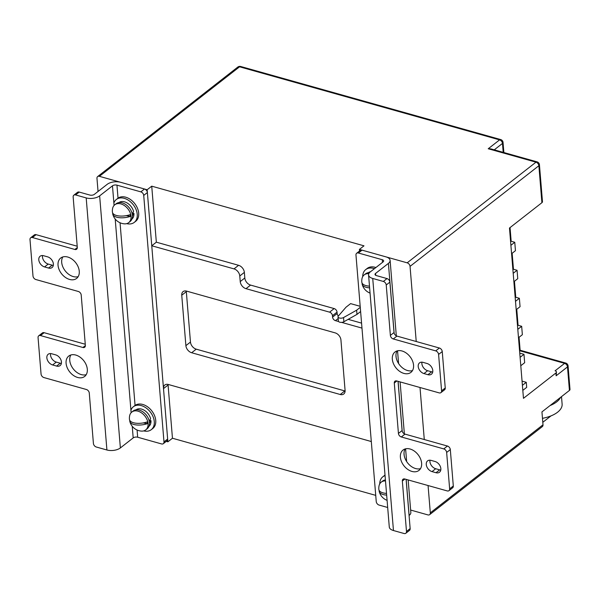 <?xml version="1.0" encoding="UTF-8"?>
<svg xmlns="http://www.w3.org/2000/svg" width="600" height="600" viewBox="0 0 600 600"><rect width="100%" height="100%" fill="white"/><g stroke="black" fill="none" stroke-linecap="round" stroke-linejoin="round"><path stroke-width="0.9" d="M360.188 306.315L350.595 303.623L346.02 307.2L338.31 316.087A3.232 1.597 -4.7 0 0 338.025 316.83A3.232 1.597 -4.7 0 0 339.413 318A3.232 1.597 -4.7 0 0 343.538 317.558L356.632 310.185L356.978 314.385L360.615 311.543M338.025 316.83L338.37 321.038A3.232 1.597 -4.7 0 0 339.757 322.2A3.232 1.597 -4.7 0 0 343.882 321.757L356.978 314.385M568.065 365.895A3.232 3.232 0 0 0 565.717 363.053A3.232 1.688 105.7 0 0 564.615 363.36A3.232 2.243 52 0 1 567.495 366.907A3.232 1.597 175.3 0 0 568.065 365.895L570 389.423A3.232 1.597 175.3 0 1 569.43 390.435L567.495 366.907L556.14 375.788L555.908 372.983A3.232 1.597 -4.7 0 0 556.477 371.97A3.232 1.597 -4.7 0 0 555.082 370.808L564.615 363.36L519.555 350.7M522.817 390.382L526.688 387.353L526.275 382.312L522.405 385.335M520.793 365.73L524.662 362.707L523.972 354.308L520.102 357.33M518.49 337.725L522.36 334.702L521.67 326.295L517.8 329.325M516.188 309.72L520.058 306.69L519.368 298.29L515.498 301.312M513.885 281.707L517.755 278.685L517.065 270.285L513.195 273.308M511.582 253.702L515.452 250.68L514.763 242.272L510.893 245.303M541.905 202.695L538.868 165.727A3.232 1.597 175.3 0 0 539.438 164.715L542.475 201.69A3.232 1.597 175.3 0 1 541.905 202.695L509.475 228.038L523.47 398.325L555.908 372.983M488.228 148.755L499.59 139.882L239.572 66.802L99.398 176.325L147.15 189.75L151.733 186.172L363.99 245.827L359.407 249.405L407.168 262.83L535.98 162.18L488.228 148.755L490.868 148.882L537.09 161.873A3.232 1.688 105.7 0 0 535.98 162.18A3.232 2.243 52 0 1 538.868 165.727L410.048 266.377A3.232 2.243 -128 0 0 407.168 262.83M542.798 422.295L550.995 415.89M569.43 390.435L541.942 411.908L543.007 424.793A3.232 2.243 52 0 1 542.34 426.592L429.653 514.643A3.232 2.243 -128 0 1 427.89 514.898L410.632 510.045M168.067 384.42A6.465 4.492 -128 0 0 168.083 385.028L172.455 438.24L375.728 495.368M172.455 438.24L167.88 441.817L166.282 441.368M345.082 390.39L340.935 339.975A6.465 4.492 -128 0 0 335.168 332.88L186.593 291.12A6.465 4.492 -128 0 0 183.067 291.63A6.465 4.492 -128 0 0 181.748 295.23L185.887 345.645A6.465 4.492 -128 0 0 191.655 352.74L340.237 394.5A6.465 4.492 -128 0 0 343.755 393.99A6.465 4.492 -128 0 0 345.082 390.39M371.317 441.713A6.465 4.492 -128 0 0 369.99 441.165L168.345 384.495A6.465 4.492 -128 0 0 164.828 384.998A6.465 4.492 -128 0 0 163.5 388.605L167.88 441.817M429.653 514.643A3.232 2.243 -128 0 0 430.312 512.842L428.07 485.535M424.283 439.537L420.007 387.51M416.228 341.513L410.048 266.377M359.543 251.002L359.407 249.405M147.15 189.75L151.755 245.767L234.007 268.882A6.465 4.492 52 0 1 239.775 275.978L240.233 281.572A6.465 4.492 -128 0 0 246 288.668L329.58 312.157A3.232 2.243 52 0 1 332.46 315.705L332.572 317.108A3.232 2.243 -128 0 0 335.46 320.655L338.58 321.525M341.58 322.373L361.98 328.103M99.398 176.325A3.232 2.243 -128 0 0 97.635 176.58A3.232 2.243 -128 0 0 96.975 178.38L98.047 191.475M512.85 269.1L517.065 270.285M515.153 297.105L519.368 298.29M517.455 325.11L521.67 326.295M519.757 353.123L523.972 354.308M522.06 381.127L526.275 382.312M510.548 241.087L514.763 242.272M556.477 371.97L556.14 375.788M565.717 363.053L520.125 350.235L519.555 350.647M186.308 291.053A6.465 4.492 -128 0 0 186.322 291.653L190.47 342.067A6.465 4.492 -128 0 0 196.237 349.163L344.812 390.923A6.465 4.492 -128 0 0 345.097 390.99M348.15 319.35L361.567 323.123M151.733 186.172L156.337 242.183L238.59 265.305A6.465 4.492 52 0 1 244.358 272.392L244.815 277.995A6.465 4.492 -128 0 0 250.583 285.09L334.155 308.58A3.232 2.243 52 0 1 337.043 312.127L337.155 313.522A3.232 2.243 -128 0 0 338.362 316.028M156.337 242.183L151.755 245.767M356.632 310.185L360.27 307.343M543.075 418.207L542.498 418.658M561.502 396.63L562.118 404.138A25.86 12.78 175.3 0 1 542.475 418.32M560.558 397.365A25.86 12.78 175.3 0 1 550.072 405.555M75.78 355.058A12.93 8.985 -128 0 0 68.738 356.07A12.93 8.985 -128 0 0 67.177 367.627A12.93 8.985 -128 0 0 77.625 377.46A12.93 8.985 -128 0 0 84.66 376.447A12.93 8.985 -128 0 0 86.22 364.89A12.93 8.985 -128 0 0 75.78 355.058M70.845 354.983A12.93 8.985 -128 0 0 71.55 366.255A12.93 8.985 -128 0 0 81.285 374.595A12.93 8.985 -128 0 0 86.22 374.67M67.718 257.025A12.93 8.985 -128 0 0 60.682 258.045A12.93 8.985 -128 0 0 59.123 269.603A12.93 8.985 -128 0 0 69.562 279.435A12.93 8.985 -128 0 0 76.605 278.423A12.93 8.985 -128 0 0 78.165 266.858A12.93 8.985 -128 0 0 67.718 257.025M62.782 256.957A12.93 8.985 -128 0 0 63.495 268.23A12.93 8.985 -128 0 0 73.23 276.57A12.93 8.985 -128 0 0 78.165 276.638M40.485 335.558A3.232 2.243 -128 0 0 38.723 335.812L42.39 332.947A3.232 2.243 52 0 1 44.145 332.692L40.485 335.558L82.935 347.49A3.232 2.243 52 0 0 84.69 347.235A3.232 2.243 52 0 0 85.358 345.435L81.21 295.02A3.232 2.243 52 0 0 78.33 291.472L35.88 279.54A3.232 2.243 -128 0 1 32.992 275.993L30 239.587A3.232 2.243 -128 0 1 30.66 237.788L34.328 234.923A3.232 2.243 52 0 1 36.09 234.667L77.198 246.225M38.723 335.812A3.232 2.243 -128 0 0 38.062 337.612L41.055 374.025A3.232 2.243 -128 0 0 43.935 377.572L86.385 389.498A3.232 2.243 52 0 1 89.273 393.045L93.412 443.46A3.232 2.243 -128 0 0 96.3 447.007L106.913 449.993A9.697 4.792 -4.7 0 0 120.368 447.93L133.192 437.91A3.232 1.597 175.3 0 1 137.678 437.228L161.558 443.933A3.232 2.243 -128 0 0 163.32 443.685A3.232 2.243 -128 0 0 163.98 441.877L143.722 195.413A3.232 2.243 -128 0 0 140.835 191.865L144.502 189A3.232 2.243 52 0 1 147.382 192.548L143.722 195.413M75.578 194.94A3.232 2.243 -128 0 0 73.815 195.195L77.483 192.33A3.232 2.243 52 0 1 79.238 192.075L75.578 194.94L86.19 197.917A9.697 4.792 -4.7 0 0 99.645 195.862L112.47 185.843A3.232 1.597 175.3 0 1 116.955 185.153L140.835 191.865M79.238 192.075L89.85 195.06A3.232 1.597 -4.7 0 0 94.335 194.37L107.167 184.35A9.697 4.792 175.3 0 1 120.623 182.295L144.502 189M163.98 441.877L167.648 439.02L147.382 192.548M167.648 439.02A3.232 2.243 52 0 1 166.988 440.82L163.32 443.685M43.642 255.735A6.465 4.492 -128 0 0 40.117 256.237A6.465 4.492 -128 0 0 39.338 262.02A6.465 4.492 -128 0 0 44.557 266.933L48.54 268.05A6.465 4.492 -128 0 0 52.057 267.548A6.465 4.492 -128 0 0 52.838 261.765A6.465 4.492 -128 0 0 47.617 256.853L43.642 255.735M51.698 353.76A6.465 4.492 -128 0 0 48.18 354.263A6.465 4.492 -128 0 0 47.4 360.045A6.465 4.492 -128 0 0 52.62 364.957L56.602 366.082A6.465 4.492 -128 0 0 60.12 365.572A6.465 4.492 -128 0 0 60.9 359.79A6.465 4.492 -128 0 0 55.68 354.877L51.698 353.76M73.815 195.195A3.232 2.243 -128 0 0 73.155 196.995L77.295 247.41A3.232 2.243 52 0 1 76.635 249.21A3.232 2.243 52 0 1 74.873 249.465L77.302 247.56M36.09 234.667L32.422 237.532L74.873 249.465M32.422 237.532A3.232 2.243 -128 0 0 30.66 237.788M42.525 255.54A6.465 4.492 -128 0 0 48.225 264.067L52.207 265.192A6.465 4.492 -128 0 0 53.318 265.38M50.588 353.572A6.465 4.492 -128 0 0 56.287 362.1L60.262 363.218A6.465 4.492 -128 0 0 61.373 363.405M44.145 332.692L85.26 344.25M403.86 373.395A12.93 8.985 -128 0 0 410.903 372.382A12.93 8.985 -128 0 0 412.463 360.817A12.93 8.985 -128 0 0 402.022 350.985A12.93 8.985 -128 0 0 394.98 351.998A12.93 8.985 -128 0 0 393.42 363.562A12.93 8.985 -128 0 0 403.86 373.395M397.088 350.918A12.93 8.985 -128 0 0 397.793 362.19A12.93 8.985 -128 0 0 407.528 370.53A12.93 8.985 -128 0 0 412.463 370.597M411.923 471.42A12.93 8.985 -128 0 0 418.965 470.408A12.93 8.985 -128 0 0 420.525 458.842A12.93 8.985 -128 0 0 410.077 449.01A12.93 8.985 -128 0 0 403.043 450.03A12.93 8.985 -128 0 0 401.482 461.588A12.93 8.985 -128 0 0 411.923 471.42M405.143 448.942A12.93 8.985 -128 0 0 405.855 460.215A12.93 8.985 -128 0 0 415.59 468.555A12.93 8.985 -128 0 0 420.525 468.63M398.048 381.337L402.097 430.56A3.232 2.243 -128 0 0 404.978 434.107L447.428 446.04A3.232 2.243 52 0 1 450.315 449.588L446.647 452.452L449.64 488.857L453.308 486A3.232 2.243 52 0 1 452.647 487.8L448.98 490.665A3.232 2.243 -128 0 0 449.64 488.857M450.315 449.588L453.308 486M383.347 281.438L387.007 278.58A3.232 2.243 52 0 1 389.895 282.12L386.228 284.985A3.232 2.243 -128 0 0 383.347 281.438L372.735 278.46A9.697 4.792 175.3 0 1 368.565 274.957A9.697 4.792 175.3 0 1 370.267 271.928L383.093 261.9A3.232 1.597 -4.7 0 0 383.663 260.895A3.232 1.597 -4.7 0 0 382.275 259.725L358.395 253.013A3.232 2.243 -128 0 0 356.64 253.267A3.232 2.243 -128 0 0 355.972 255.067L376.237 501.54A3.232 2.243 -128 0 0 379.118 505.08L387.683 507.487M387.007 278.58L376.395 275.595A3.232 1.597 175.3 0 1 375.007 274.425A3.232 1.597 175.3 0 1 375.577 273.42L388.403 263.392A9.697 4.792 -4.7 0 0 390.105 260.362A9.697 4.792 -4.7 0 0 385.942 256.86L362.062 250.147L358.395 253.013M404.925 479.025L402.345 481.043L406.493 531.457A3.232 2.243 -128 0 1 405.825 533.257A3.232 2.243 -128 0 1 404.07 533.513L393.457 530.528A9.697 4.792 175.3 0 1 389.287 527.025L368.565 274.957M409.08 515.498L409.125 515.46A9.697 4.792 -4.7 0 0 410.835 512.43L408.158 479.94M356.64 253.267L360.3 250.403A3.232 2.243 52 0 1 362.062 250.147M436.005 472.717A6.465 4.492 -128 0 0 439.522 472.207A6.465 4.492 -128 0 0 440.303 466.425A6.465 4.492 -128 0 0 435.082 461.513L431.1 460.395A6.465 4.492 -128 0 0 427.582 460.897A6.465 4.492 -128 0 0 426.803 466.68A6.465 4.492 -128 0 0 432.022 471.6L436.005 472.717L439.673 469.853A6.465 4.492 -128 0 0 440.783 470.04M427.942 374.692A6.465 4.492 -128 0 0 431.467 374.183A6.465 4.492 -128 0 0 432.248 368.4A6.465 4.492 -128 0 0 427.028 363.487L423.045 362.37A6.465 4.492 -128 0 0 419.528 362.873A6.465 4.492 -128 0 0 418.748 368.655A6.465 4.492 -128 0 0 423.967 373.567L427.942 374.692L431.61 371.827A6.465 4.492 -128 0 0 432.72 372.015M402.345 481.043A3.232 2.243 52 0 1 403.013 479.235A3.232 2.243 52 0 1 404.768 478.987L447.217 490.92A3.232 2.243 -128 0 0 448.98 490.665M446.647 452.452A3.232 2.243 -128 0 0 443.768 448.905L447.428 446.04M404.978 434.107L401.317 436.972L443.768 448.905M401.317 436.972A3.232 2.243 52 0 1 398.43 433.425L402.097 430.56M396.862 381L394.29 383.01L398.43 433.425M394.29 383.01A3.232 2.243 52 0 1 394.95 381.21A3.232 2.243 52 0 1 396.713 380.955L439.162 392.888A3.232 2.243 -128 0 0 440.918 392.632A3.232 2.243 -128 0 0 441.585 390.832L445.245 387.967A3.232 2.243 52 0 1 444.585 389.775L440.918 392.632M389.895 282.12L394.035 332.535A3.232 2.243 -128 0 0 396.923 336.082L439.373 348.015A3.232 2.243 52 0 1 442.252 351.562L438.592 354.428L441.585 390.832M438.592 354.428A3.232 2.243 -128 0 0 435.705 350.88L439.373 348.015M396.923 336.082L393.255 338.947L435.705 350.88M393.255 338.947A3.232 2.243 52 0 1 390.375 335.4L394.035 332.535M386.228 284.985L390.375 335.4M442.252 351.562L445.245 387.967M429.99 460.207A6.465 4.492 -128 0 0 435.69 468.735L439.673 469.853M421.935 362.175A6.465 4.492 -128 0 0 427.627 370.71L431.61 371.827M406.11 479.362L410.153 528.592A3.232 2.243 52 0 1 409.493 530.393L405.825 533.257M140.505 430.987A11.317 7.86 -128 0 0 141.36 431.092A11.317 7.86 -128 0 0 145.748 429.885L147.097 428.835A11.317 7.86 -128 0 0 148.245 418.222A11.317 7.86 -128 0 0 138.413 409.905A11.317 7.86 -128 0 0 133.17 411L131.82 412.058A11.317 7.86 -128 0 0 129.585 416.025A12.93 12.93 0 0 0 129.45 419.317A12.893 5.678 170.3 0 0 134.873 423.053A12.893 5.678 170.3 0 0 147.165 421.942A10.98 7.627 52 0 1 147.465 423.66L143.273 422.918M145.748 429.885A11.317 7.86 -128 0 0 146.895 419.28A11.317 7.86 -128 0 0 137.062 410.963A11.317 7.86 -128 0 0 131.82 412.058M129.877 420.533L129.75 420.51A12.893 5.678 -9.7 0 0 129.817 421.447A12.893 5.678 -9.7 0 0 135.172 424.77A12.893 5.678 -9.7 0 0 147.465 423.66M130.92 410.235A14.55 10.103 52 0 1 133.373 406.74L134.843 405.592A14.55 10.103 52 0 1 142.762 404.452A14.55 10.103 52 0 1 154.507 415.515A14.55 10.103 52 0 1 152.752 428.52L151.29 429.66A14.55 10.103 52 0 1 143.708 430.897M133.373 406.74A14.55 10.103 52 0 1 141.292 405.6A14.55 10.103 52 0 1 153.045 416.655A14.55 10.103 52 0 1 151.29 429.66M148.905 426.397A10.508 7.298 -128 0 0 150.953 420.623L149.82 420.308M149.453 423.127L150.953 420.623M149.265 421.395L150.6 418.627A10.508 7.298 -128 0 0 144.233 410.265A10.508 7.298 -128 0 0 135.968 409.845M379.748 483.893A14.55 10.103 52 0 1 382.778 476.835L384.24 475.688A14.55 10.103 52 0 1 385.02 475.155M382.778 476.835A14.55 10.103 52 0 1 385.065 475.635M113.88 202.98A14.55 10.103 52 0 1 116.34 199.478L117.802 198.337A14.55 10.103 52 0 1 125.722 197.197A14.55 10.103 52 0 1 137.468 208.26A14.55 10.103 52 0 1 135.712 221.265L134.25 222.405A14.55 10.103 52 0 1 126.667 223.635M116.34 199.478A14.55 10.103 52 0 1 124.26 198.337A14.55 10.103 52 0 1 136.005 209.4A14.55 10.103 52 0 1 134.25 222.405M362.707 276.638A14.55 10.103 52 0 1 365.737 269.58L367.2 268.433A14.55 10.103 52 0 1 375.12 267.293A14.55 10.103 52 0 1 375.892 267.532M365.737 269.58A14.55 10.103 52 0 1 373.657 268.44A14.55 10.103 52 0 1 374.423 268.68M131.865 219.142A10.508 7.298 -128 0 0 133.913 213.368L132.78 213.053M132.413 215.873L133.913 213.368M132.225 214.14L133.56 211.373A10.508 7.298 -128 0 0 127.192 203.002A10.508 7.298 -128 0 0 118.927 202.59M370.507 271.74A10.508 7.298 -128 0 0 368.325 272.685M385.418 479.933A11.317 7.86 -128 0 0 382.567 481.103L381.218 482.153A11.317 7.86 -128 0 0 378.983 486.12A12.93 12.93 0 0 0 378.847 489.412A12.893 5.678 170.3 0 0 384.278 493.147A12.893 5.678 170.3 0 0 386.52 493.403M385.5 480.938A11.317 7.86 -128 0 0 381.218 482.153M379.282 490.627L379.155 490.605A12.893 5.678 -9.7 0 0 379.215 491.543A12.893 5.678 -9.7 0 0 384.57 494.865A12.893 5.678 -9.7 0 0 386.662 495.112M123.465 223.725A11.317 7.86 -128 0 0 124.32 223.837A11.317 7.86 -128 0 0 128.708 222.63L130.058 221.58A11.317 7.86 -128 0 0 131.205 210.968A11.317 7.86 -128 0 0 121.373 202.65A11.317 7.86 -128 0 0 116.13 203.745L114.78 204.803A11.317 7.86 -128 0 0 112.545 208.763A12.93 12.93 0 0 0 112.41 212.062A12.893 5.678 170.3 0 0 117.84 215.798A12.893 5.678 170.3 0 0 130.125 214.688A10.98 7.627 52 0 1 130.425 216.405L126.233 215.655M128.708 222.63A11.317 7.86 -128 0 0 129.855 212.017A11.317 7.86 -128 0 0 120.023 203.708A11.317 7.86 -128 0 0 114.78 204.803M112.837 213.278L112.71 213.255A12.893 5.678 -9.7 0 0 112.778 214.185A12.893 5.678 -9.7 0 0 118.132 217.515A12.893 5.678 -9.7 0 0 130.425 216.405M369.517 272.618A11.317 7.86 -128 0 0 365.528 273.84L364.178 274.897A11.317 7.86 -128 0 0 361.942 278.865A12.93 12.93 0 0 0 361.808 282.157A12.893 5.678 170.3 0 0 367.237 285.892A12.893 5.678 170.3 0 0 369.48 286.147M368.782 273.712A11.317 7.86 -128 0 0 364.178 274.897M362.243 283.373L362.115 283.35A12.893 5.678 -9.7 0 0 362.175 284.288A12.893 5.678 -9.7 0 0 367.53 287.61A12.893 5.678 -9.7 0 0 369.623 287.858M343.538 317.558L343.882 321.757M430.312 512.842L543.007 424.793M503.205 152.347L502.47 143.43L494.272 149.835M500.692 139.567A3.232 1.688 -74.3 0 0 499.59 139.882A3.232 2.243 52 0 1 502.47 143.43A3.232 1.597 175.3 0 0 503.04 142.417A3.232 3.232 0 0 0 500.692 139.567L240.683 66.488A3.232 3.232 0 0 0 237.817 67.058A3.232 2.243 52 0 1 239.572 66.802A3.232 1.688 -74.3 0 1 240.683 66.488M344.812 390.923L340.237 394.5M196.237 349.163L191.655 352.74M190.47 342.067L185.887 345.645M186.322 291.653L181.748 295.23M338.16 318.54L335.46 320.655M337.155 313.522L332.572 317.108M337.043 312.127L332.46 315.705M334.155 308.58L329.58 312.157M250.583 285.09L246 288.668M244.815 277.995L240.233 281.572M244.358 272.392L239.775 275.978M238.59 265.305L234.007 268.882M168.083 385.028L163.5 388.605M137.678 437.228L137.085 430.02M135.067 405.428L120.045 222.765M118.028 198.165L116.955 185.153M133.192 437.91L132.24 426.285M131.123 412.702L115.2 219.03M114.083 205.447L112.47 185.843M120.368 447.93L99.645 195.862M106.913 449.993L86.19 197.917M82.935 347.49L85.365 345.593M56.287 362.1L52.62 364.957M60.262 363.218L56.602 366.082M48.225 264.067L44.557 266.933M52.207 265.192L48.54 268.05M382.275 259.725L382.493 262.373M372.735 278.46L393.457 530.528M375.577 273.42L375.735 275.332M388.403 263.392L394.132 333.097M395.955 355.26L396.135 357.45M398.1 381.353L402.195 431.123M404.018 453.293L404.197 455.475M406.162 479.377L409.125 515.46M406.493 531.457L410.153 528.592M427.627 370.71L423.967 373.567M435.69 468.735L432.022 471.6M539.438 164.715A3.232 3.232 0 0 0 537.09 161.873M237.817 67.058L97.635 176.58M520.125 350.235L519.06 337.282M518.07 325.29L516.757 309.27M515.768 297.278L514.455 281.265M513.465 269.272L512.153 253.26M511.162 241.26L510.045 227.595M503.873 152.535L503.04 142.417M390.105 260.362L396.315 335.843M397.545 350.79L398.588 363.54M400.103 381.915L404.37 433.868M405.6 448.822L406.65 461.565M129.817 421.447A12.93 12.93 0 0 0 141.36 431.092M379.215 491.543A12.93 12.93 0 0 0 387.097 500.37M112.778 214.185A12.93 12.93 0 0 0 124.32 223.837M362.175 284.288A12.93 12.93 0 0 0 370.058 293.108"/></g></svg>
